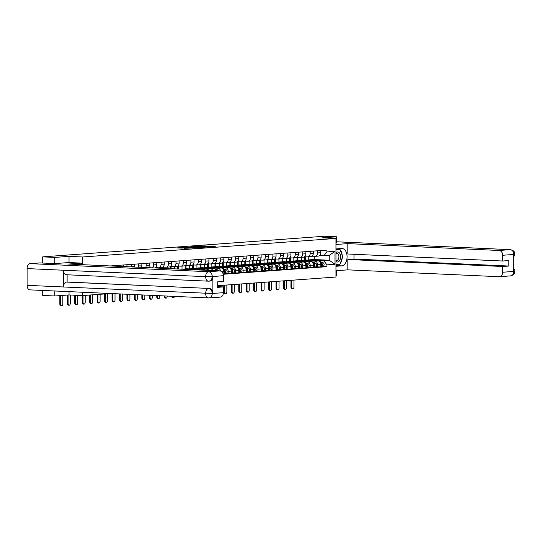 <?xml version="1.0" encoding="UTF-8"?>
<svg xmlns="http://www.w3.org/2000/svg" width="542" height="542" viewBox="0 0 542 542"><rect width="100%" height="100%" fill="white"/><g stroke="black" fill="none" stroke-linecap="round" stroke-linejoin="round"><path stroke-width="0.81" d="M209.639 246.827L215.242 246.393L204.51 245.905L198.352 246.298L209.639 246.827M184.497 248.216L194.402 247.972L182.315 247.464L176.909 247.931L181.604 248.087L184.138 247.884L181.272 247.68L184.558 247.586L192.396 247.999L184.497 248.27M82.574 256.983L69.03 256.366L54.789 257.409L42.703 256.861L324.57 236.244L336.657 236.793L322.415 237.836L335.952 238.446L82.574 256.983L82.574 264.686M202.227 247.348L208.697 246.874L197.965 246.386L191.204 246.827L202.227 247.348M201.529 247.47L194.93 247.884L183.907 247.362L192.925 247.342L194.659 247.199L190.493 246.915L201.529 247.47M54.789 290.993L54.789 295.986L42.703 295.437L42.703 290.451M335.952 275.417L336.657 275.37L336.657 270.668M54.789 295.986L69.03 294.943L82.574 295.559L110.46 293.52M217.227 285.709L335.952 277.023L335.952 238.446M54.789 257.409L54.789 263.581M42.703 256.861L42.703 263.053M335.952 243.012L336.799 242.952L336.657 236.793M317.991 256.102A3.557 2.791 -94.2 0 0 318.256 256.102A3.557 2.791 -94.2 0 0 320.789 252.68L320.789 250.553M304.448 260.214L304.448 256.8M309.638 260.878L314.841 261.115A3.557 2.791 85.8 0 1 317.632 264.794L320.789 264.564A3.557 2.791 -94.2 0 0 317.991 260.885L308.561 260.458M320.789 264.564L320.789 266.915L314.563 267.01M317.632 250.783L317.632 252.911A3.557 2.791 85.8 0 1 315.098 256.332A3.557 2.791 85.8 0 1 314.841 256.332L311.982 256.203M297.836 260.688L297.836 257.328M317.632 264.794L317.632 267.145M301.298 257.342L301.298 260.506L301.664 260.519M310.539 256.651A3.557 2.791 -94.2 0 0 310.796 256.644A3.557 2.791 -94.2 0 0 313.33 253.229L313.33 251.095M296.996 260.763L296.996 257.348M307.104 267.552L313.33 267.463L313.33 265.106A3.557 2.791 -94.2 0 0 310.539 261.434L301.101 261.007M310.18 251.325L310.18 253.46A3.557 2.791 85.8 0 1 307.646 256.874A3.557 2.791 85.8 0 1 307.382 256.881L304.523 256.752M290.377 261.23L290.377 257.877M302.179 261.427L307.382 261.664A3.557 2.791 85.8 0 1 310.18 265.336L310.18 267.694M293.839 257.884L293.839 261.048L294.204 261.068M303.08 257.193A3.557 2.791 -94.2 0 0 303.344 257.193A3.557 2.791 -94.2 0 0 305.878 253.771L305.878 251.644M289.543 261.305L289.543 257.89M299.651 268.1L305.878 268.005L305.878 265.655A3.557 2.791 -94.2 0 0 303.08 261.976L293.649 261.549M302.721 251.874L302.721 254.002A3.557 2.791 85.8 0 1 300.187 257.423A3.557 2.791 85.8 0 1 299.929 257.423L297.07 257.294M282.924 261.779L282.924 258.419M294.726 261.969L299.929 262.206A3.557 2.791 85.8 0 1 302.721 265.885L302.721 268.236M286.386 258.432L286.386 261.596L286.752 261.61M295.627 257.741A3.557 2.791 -94.2 0 0 295.885 257.735A3.557 2.791 -94.2 0 0 298.418 254.32L298.418 252.186M282.084 261.854L282.084 258.439M292.199 268.642L298.418 268.554L298.418 266.197A3.557 2.791 -94.2 0 0 295.627 262.524L286.19 262.098M295.268 252.416L295.268 254.55A3.557 2.791 85.8 0 1 292.734 257.965A3.557 2.791 85.8 0 1 292.47 257.972L289.618 257.843M275.471 262.321L275.471 258.968M287.274 262.518L292.47 262.755A3.557 2.791 85.8 0 1 295.268 266.427L295.268 268.785M278.934 258.974L278.934 262.138L279.299 262.159M288.175 258.283A3.557 2.791 -94.2 0 0 288.432 258.283A3.557 2.791 -94.2 0 0 290.966 254.862L290.966 252.735M274.631 262.396L274.631 258.981M284.74 269.191L290.966 269.096L290.966 266.745A3.557 2.791 -94.2 0 0 288.175 263.066L278.737 262.64M287.809 252.965L287.809 255.092A3.557 2.791 85.8 0 1 285.275 258.514A3.557 2.791 85.8 0 1 285.017 258.514L282.158 258.385M268.012 262.87L268.012 259.51M279.814 263.06L285.017 263.297A3.557 2.791 85.8 0 1 287.809 266.976L287.809 269.327M271.474 259.523L271.474 262.687L271.84 262.701M280.715 258.832A3.557 2.791 -94.2 0 0 280.98 258.825A3.557 2.791 -94.2 0 0 283.513 255.411L283.513 253.277M267.172 262.945L267.172 259.53M277.287 269.733L283.513 269.645L283.513 267.287A3.557 2.791 -94.2 0 0 280.715 263.615L271.285 263.188M280.356 253.507L280.356 255.641A3.557 2.791 85.8 0 1 277.822 259.056A3.557 2.791 85.8 0 1 277.565 259.062L274.706 258.934M260.56 263.412L260.56 260.058M272.362 263.608L277.565 263.846A3.557 2.791 85.8 0 1 280.356 267.518L280.356 269.875M264.022 260.065L264.022 263.229L264.388 263.249M273.263 259.374A3.557 2.791 -94.2 0 0 273.52 259.374A3.557 2.791 -94.2 0 0 276.054 255.953L276.054 253.825M259.72 263.487L259.72 260.072M269.828 270.282L276.054 270.187L276.054 267.836A3.557 2.791 -94.2 0 0 273.263 264.157L263.825 263.73M272.904 254.056L272.904 256.183A3.557 2.791 85.8 0 1 270.37 259.604A3.557 2.791 85.8 0 1 270.106 259.604L267.247 259.476M253.1 263.961L253.1 260.6M264.902 264.15L270.106 264.388A3.557 2.791 85.8 0 1 272.904 268.066L272.904 270.417M256.562 260.614L256.562 263.778L256.928 263.791M265.804 259.923A3.557 2.791 -94.2 0 0 266.068 259.916A3.557 2.791 -94.2 0 0 268.602 256.495L268.602 254.367M252.26 264.035L252.26 260.621M262.375 270.824L268.602 270.736L268.602 268.378A3.557 2.791 -94.2 0 0 265.804 264.706L256.373 264.279M265.445 254.598L265.445 256.732A3.557 2.791 85.8 0 1 262.911 260.146A3.557 2.791 85.8 0 1 262.653 260.153L259.794 260.024M245.648 264.503L245.648 261.149M257.45 264.699L262.653 264.936A3.557 2.791 85.8 0 1 265.445 268.608L265.445 270.966M249.11 261.156L249.11 264.32L249.476 264.34M258.351 260.465A3.557 2.791 -94.2 0 0 258.609 260.465A3.557 2.791 -94.2 0 0 261.142 257.043L261.142 254.916M244.808 264.577L244.808 261.163M254.923 271.373L261.142 271.278L261.142 268.927A3.557 2.791 -94.2 0 0 258.351 265.248L248.913 264.821M257.992 255.147L257.992 257.274A3.557 2.791 85.8 0 1 255.458 260.695A3.557 2.791 85.8 0 1 255.194 260.695L252.335 260.567M238.195 265.052L238.195 261.691M249.998 265.241L255.194 265.478A3.557 2.791 85.8 0 1 257.992 269.157L257.992 271.508M241.651 261.705L241.651 264.869L242.023 264.882M250.899 261.014A3.557 2.791 -94.2 0 0 251.156 261.007A3.557 2.791 -94.2 0 0 253.69 257.585L253.69 255.458M237.355 265.126L237.355 261.711M247.464 271.915L253.69 271.827L253.69 269.469A3.557 2.791 -94.2 0 0 250.899 265.797L241.461 265.37M250.533 255.688L250.533 257.823A3.557 2.791 85.8 0 1 247.999 261.237A3.557 2.791 85.8 0 1 247.741 261.244L244.882 261.115M230.736 265.594L230.736 262.24M242.538 265.79L247.741 266.027A3.557 2.791 85.8 0 1 250.533 269.699L250.533 272.057M234.198 262.247L234.198 265.411L234.564 265.431M243.439 261.556A3.557 2.791 -94.2 0 0 243.697 261.556A3.557 2.791 -94.2 0 0 246.237 258.134L246.237 256.007M229.896 265.668L229.896 262.253M240.011 272.463L246.237 272.369L246.237 270.018A3.557 2.791 -94.2 0 0 243.439 266.339L234.008 265.912M243.08 256.237L243.08 258.365A3.557 2.791 85.8 0 1 240.546 261.786A3.557 2.791 85.8 0 1 240.289 261.786L237.43 261.657M223.284 266.142L223.284 262.782M235.086 266.332L240.289 266.569A3.557 2.791 85.8 0 1 243.08 270.248L243.08 272.599M226.746 262.795L226.746 265.959L227.112 265.973M235.987 262.104A3.557 2.791 -94.2 0 0 236.244 262.098A3.557 2.791 -94.2 0 0 238.778 258.676L238.778 256.549M222.444 266.217L222.444 262.802M232.552 273.005L238.778 272.917L238.778 270.56A3.557 2.791 -94.2 0 0 235.987 266.888L226.549 266.461M235.628 256.779L235.628 258.913A3.557 2.791 85.8 0 1 233.087 262.328A3.557 2.791 85.8 0 1 232.83 262.335L229.971 262.206M215.824 266.684L215.824 263.331M227.626 266.881L232.83 267.118A3.557 2.791 85.8 0 1 235.628 270.79L235.628 273.148M219.286 263.337L219.286 266.501L219.652 266.522M228.528 262.646A3.557 2.791 -94.2 0 0 228.792 262.646A3.557 2.791 -94.2 0 0 231.326 259.225L231.326 257.098M214.984 266.759L214.984 263.344M225.099 273.554L231.326 273.459L231.326 271.108A3.557 2.791 -94.2 0 0 228.528 267.43L219.097 267.003M228.168 257.328L228.168 259.455A3.557 2.791 85.8 0 1 225.635 262.877A3.557 2.791 85.8 0 1 225.377 262.877L222.518 262.748M208.372 267.233L208.372 263.873M220.174 267.423L225.377 267.66A3.557 2.791 85.8 0 1 228.168 271.339L228.168 273.69M211.834 263.886L211.834 267.05L212.2 267.064M221.075 263.195A3.557 2.791 -94.2 0 0 221.332 263.188A3.557 2.791 -94.2 0 0 223.866 259.767L223.866 257.64M207.532 267.308L207.532 263.893M223.155 274.056L223.866 274.001L223.866 271.65A3.557 2.791 -94.2 0 0 221.075 267.978L211.637 267.552M220.716 257.87L220.716 260.004A3.557 2.791 85.8 0 1 218.182 263.419A3.557 2.791 85.8 0 1 217.918 263.426L215.059 263.297M200.913 267.775L200.913 264.421M212.715 267.972L217.918 268.209A3.557 2.791 85.8 0 1 220.641 271.088M204.375 264.428L204.375 267.592L204.747 267.613M213.623 263.737A3.557 2.791 -94.2 0 0 213.88 263.737A3.557 2.791 -94.2 0 0 216.414 260.316L216.414 258.188M200.079 267.85L200.079 264.435M216.17 270.743A3.557 2.791 -94.2 0 0 213.623 268.52L204.185 268.094M213.257 258.419L213.257 260.546A3.557 2.791 85.8 0 1 210.723 263.968A3.557 2.791 85.8 0 1 210.465 263.968L207.606 263.839M193.46 268.324L193.46 264.963M205.262 268.514L210.465 268.751A3.557 2.791 85.8 0 1 212.864 270.594M196.922 264.977L196.922 268.141L197.288 268.154M206.163 264.286A3.557 2.791 -94.2 0 0 206.421 264.279A3.557 2.791 -94.2 0 0 208.955 260.858L208.955 258.73M192.62 268.398L192.62 264.984M208.27 270.383A3.557 2.791 -94.2 0 0 206.163 269.069L196.732 268.642M205.804 258.961L205.804 261.095A3.557 2.791 85.8 0 1 203.27 264.51A3.557 2.791 85.8 0 1 203.013 264.516L200.154 264.388M186.008 268.866L186.008 265.512M197.81 269.062L203.013 269.299A3.557 2.791 85.8 0 1 204.822 270.228M189.47 265.519L189.47 268.683L189.835 268.703M198.711 264.828A3.557 2.791 -94.2 0 0 198.968 264.828A3.557 2.791 -94.2 0 0 201.502 261.407L201.502 259.279M185.168 268.94L185.168 265.526M199.896 270.004A3.557 2.791 -94.2 0 0 198.711 269.611L189.273 269.184M198.345 259.51L198.345 261.637A3.557 2.791 85.8 0 1 195.811 265.058A3.557 2.791 85.8 0 1 195.554 265.058L192.695 264.93M178.548 269.035L178.548 266.054M182.01 266.068L182.01 269.191M191.251 265.377A3.557 2.791 -94.2 0 0 191.516 265.37A3.557 2.791 -94.2 0 0 194.05 261.949L194.05 259.821M177.708 268.995L177.708 266.075M190.892 260.052L190.892 262.186A3.557 2.791 85.8 0 1 188.359 265.6A3.557 2.791 85.8 0 1 188.101 265.607L185.242 265.478M171.096 268.697L171.096 266.603M174.558 266.61L174.558 268.852M183.799 265.919A3.557 2.791 -94.2 0 0 184.056 265.919A3.557 2.791 -94.2 0 0 186.59 262.497L186.59 260.37M170.256 268.663L170.256 266.617M183.44 260.6L183.44 262.728A3.557 2.791 85.8 0 1 180.906 266.149A3.557 2.791 85.8 0 1 180.642 266.149L177.783 266.02M163.637 268.358L163.637 267.145M167.099 267.159L167.099 268.52M176.34 266.468A3.557 2.791 -94.2 0 0 176.604 266.461A3.557 2.791 -94.2 0 0 179.138 263.039L179.138 260.912M162.803 268.324L162.803 267.165M175.981 261.142L175.981 263.276A3.557 2.791 85.8 0 1 173.447 266.691A3.557 2.791 85.8 0 1 173.189 266.698L170.33 266.569M159.646 267.701L159.646 268.182M168.887 267.01A3.557 2.791 -94.2 0 0 169.145 267.01A3.557 2.791 -94.2 0 0 171.679 263.588L171.679 261.461M168.528 261.691L168.528 263.818A3.557 2.791 85.8 0 1 165.994 267.24A3.557 2.791 85.8 0 1 165.737 267.24L162.878 267.111M161.435 267.558A3.557 2.791 -94.2 0 0 161.692 267.552A3.557 2.791 -94.2 0 0 164.226 264.13L164.226 262.003M161.069 262.233L161.069 264.361A3.557 2.791 85.8 0 1 158.535 267.782A3.557 2.791 85.8 0 1 158.278 267.789L155.418 267.66M154.849 267.965A3.557 2.791 -94.2 0 0 156.774 264.679L156.774 262.552M153.616 262.782L153.616 264.909A3.557 2.791 85.8 0 1 152.316 267.85M148.515 267.673A3.557 2.791 -94.2 0 0 149.314 265.221L149.314 263.094M146.164 263.324L146.164 265.451A3.557 2.791 85.8 0 1 145.608 267.545M141.557 267.362A3.557 2.791 -94.2 0 0 141.862 265.77L141.862 263.642M138.705 263.873L138.705 266A3.557 2.791 85.8 0 1 138.535 267.226M134.348 267.037A3.557 2.791 -94.2 0 0 134.402 266.312L134.402 264.184M131.252 264.415L131.252 266.542A3.557 2.791 85.8 0 1 131.239 266.894M126.95 266.698L126.95 264.733M123.793 264.963L123.793 266.556M119.497 266.359L119.497 265.275M116.34 265.505L116.34 266.217M189.47 268.683L189.998 268.642M196.922 268.141L197.457 268.1M204.375 267.592L204.91 267.552M211.834 267.05L212.369 267.01M219.286 266.501L219.822 266.461M226.746 265.959L227.274 265.919M234.198 265.411L234.733 265.37M241.651 264.869L242.186 264.828M249.11 264.32L249.645 264.279M256.562 263.778L257.098 263.737M264.022 263.229L264.55 263.188M271.474 262.687L272.009 262.646M278.934 262.138L279.462 262.098M286.386 261.596L286.921 261.556M293.839 261.048L294.374 261.007M301.298 260.506L301.826 260.465M317.09 260.336L323.75 260.641L329.245 260.235L329.245 255.451L319.434 255.661M308.75 256.793L308.75 259.957L309.116 259.977M315.166 259.598L329.245 260.235L334.997 264.286L326.968 264.875L323.75 260.641M308.75 259.957L309.286 259.916M314.245 259.489L314.245 256.305M323.75 255.851L326.968 251.908L334.997 251.325L334.997 264.286M223.216 274.272L326.968 266.684L326.968 264.875M326.968 251.908L326.968 250.099L110.331 265.946M82.574 292.253L82.574 295.559M69.03 256.366L69.03 262.545M69.03 291.643L69.03 294.943M305.288 260.14L305.288 256.786M322.016 266.461L326.968 266.684M334.997 251.325L329.245 255.451M207.478 246.935L196.021 246.603L207.478 247.037M196.373 247.552L199.659 247.464L193.758 247.382L196.373 247.843M292.768 288.852L291.975 288.811A1.775 1.098 -87.4 0 1 290.959 287.118L291.745 287.152A1.775 1.098 92.6 0 0 292.768 288.852A1.775 1.098 92.6 0 0 293.947 286.996L293.947 280.099M308.357 260.384A4.634 3.638 85.8 0 1 309.902 259.801L311.623 259.679A4.634 3.638 85.8 0 1 312.924 259.882L315.166 260.756M309.902 259.801A4.634 3.638 85.8 0 1 311.203 260.004L312.856 260.655M320.444 262.829L320.444 262.829A1.931 1.518 85.8 0 1 321.548 264.496A1.931 1.518 85.8 0 1 320.789 266.379M321.508 264.225A0.928 0.725 85.8 0 1 321.555 264.896M312.036 259.679A4.634 3.638 85.8 0 1 312.436 259.618A4.634 3.638 85.8 0 1 313.737 259.821L316.257 260.81M312.436 259.618L314.157 259.496A4.634 3.638 85.8 0 1 315.458 259.693L322.971 262.64A1.931 1.518 85.8 0 1 324.089 264.72A1.931 1.518 85.8 0 1 322.714 266.413A1.931 1.518 85.8 0 1 322.571 266.413M320.193 262.355L321.25 262.768A1.931 1.518 85.8 0 1 322.368 264.842A1.931 1.518 85.8 0 1 320.993 266.535A1.931 1.518 85.8 0 1 320.85 266.535L320.789 266.542M291.745 287.152L291.745 280.255M290.959 280.316L290.959 287.118M285.309 289.394L284.523 289.36A1.775 1.098 -87.4 0 1 283.5 287.666L284.293 287.7A1.775 1.098 92.6 0 0 285.309 289.394A1.775 1.098 92.6 0 0 286.488 287.538L286.488 280.641M300.905 260.926A4.634 3.638 85.8 0 1 302.45 260.35L304.17 260.221A4.634 3.638 85.8 0 1 305.464 260.424L307.707 261.305M302.45 260.35A4.634 3.638 85.8 0 1 303.75 260.553L305.397 261.197M312.985 263.371L312.985 263.371A1.931 1.518 85.8 0 1 314.096 265.045A1.931 1.518 85.8 0 1 313.33 266.928M314.048 264.767A0.928 0.725 85.8 0 1 314.103 265.438M304.577 260.221A4.634 3.638 85.8 0 1 304.983 260.167A4.634 3.638 85.8 0 1 306.277 260.363L308.798 261.352M304.983 260.167L306.704 260.038A4.634 3.638 85.8 0 1 307.998 260.241L315.519 263.188A1.931 1.518 85.8 0 1 316.63 265.262A1.931 1.518 85.8 0 1 315.261 266.955A1.931 1.518 85.8 0 1 315.119 266.955M312.741 262.897L313.798 263.31A1.931 1.518 85.8 0 1 314.909 265.39A1.931 1.518 85.8 0 1 313.54 267.084A1.931 1.518 85.8 0 1 313.398 267.084L313.33 267.091M284.293 287.7L284.293 280.803M283.5 280.858L283.5 287.666M277.856 289.943L277.064 289.902A1.775 1.098 -87.4 0 1 276.047 288.208L276.833 288.242A1.775 1.098 92.6 0 0 277.856 289.943A1.775 1.098 92.6 0 0 279.035 288.087L279.035 281.19M293.452 261.474A4.634 3.638 85.8 0 1 294.997 260.892L296.718 260.77A4.634 3.638 85.8 0 1 298.012 260.973L300.254 261.847M294.997 260.892A4.634 3.638 85.8 0 1 296.291 261.095L297.944 261.745M305.532 263.913L305.532 263.913A1.931 1.518 85.8 0 1 306.637 265.587A1.931 1.518 85.8 0 1 305.878 267.47M306.596 265.316A0.928 0.725 85.8 0 1 306.643 265.987M297.124 260.77A4.634 3.638 85.8 0 1 297.531 260.709A4.634 3.638 85.8 0 1 298.825 260.912L301.345 261.901M297.531 260.709L299.245 260.587A4.634 3.638 85.8 0 1 300.546 260.783L308.066 263.73A1.931 1.518 85.8 0 1 309.177 265.81A1.931 1.518 85.8 0 1 307.802 267.504A1.931 1.518 85.8 0 1 307.666 267.504M305.288 263.446L306.345 263.859A1.931 1.518 85.8 0 1 307.456 265.932A1.931 1.518 85.8 0 1 306.081 267.626A1.931 1.518 85.8 0 1 305.945 267.626L305.878 267.633M276.833 288.242L276.833 281.345M276.047 281.406L276.047 288.208M339.82 264.042A8.692 5.366 92.6 0 1 336.9 265.648L341.697 265.865A8.692 5.366 92.6 0 0 347.07 257.111A8.692 5.366 92.6 0 0 342.09 248.5A8.692 5.366 92.6 0 0 341.697 248.507L335.952 248.927M341.697 265.865L335.952 266.285M335.952 270.722L347.815 269.855L347.815 259.476L502.678 266.495L502.678 272.24L513.836 271.42L513.193 271.278L513.193 254.693L513.836 254.449L502.678 255.268A4.634 3.638 -94.2 0 0 499.033 250.472L510.191 249.659L336.657 241.793M353.98 254.279L353.98 259.029L347.815 259.476M353.98 259.029L508.843 266.041L508.843 260.56L502.678 261.014L347.815 254.002L347.815 243.622L499.033 250.472M335.952 244.489L347.815 243.622M347.815 269.855L499.033 276.705A4.634 3.638 -94.2 0 0 499.372 276.698A4.634 3.638 -94.2 0 0 502.678 272.24M502.678 261.014L502.678 255.268M508.843 266.041L502.678 266.495M340.274 263.473A8.692 5.366 92.6 0 0 342.212 257.924M342.226 255.424A8.692 5.366 92.6 0 0 340.18 249.855M339.936 249.584A8.692 5.366 92.6 0 0 338.811 248.717M336.9 265.648L335.952 265.715M339.651 249.571L335.952 249.591L340.085 249.591L342.666 256.617L340.085 264.022L335.952 264.32M335.952 264.482L339.617 264.056M338.215 264.157L339.563 264.218M513.193 268.575L513.836 271.23M513.193 267.511L514.778 270.099L514.9 271.135L513.911 271.339M513.836 254.449A4.634 3.638 85.8 0 0 510.191 249.659A4.756 2.934 -87.4 0 1 510.408 249.652C515.564 251.095 514.277 252.755 514.9 254.381L513.904 254.557M66.476 274.733A4.756 2.934 -87.4 0 1 66.26 274.733A4.756 2.934 -87.4 0 1 63.536 270.241L27.1 268.588A4.756 2.934 -87.4 0 1 30.04 263.629L39.762 262.917L54.64 263.595L68.983 262.545L81.429 263.107L81.429 264.638M81.429 263.107L68.529 264.049L219.747 270.905A4.634 3.638 85.8 0 1 223.392 275.695L223.392 281.447L217.227 281.894L217.227 287.375L223.392 286.921L223.392 292.666A4.634 3.638 85.8 0 1 220.086 297.131L208.927 297.944A4.634 3.638 -94.2 0 0 212.234 293.486L223.392 292.666M30.04 289.862A4.756 2.934 -87.4 0 1 29.824 289.862A4.756 2.934 -87.4 0 1 27.1 285.329L63.536 286.982A4.756 2.934 -87.4 0 1 66.476 282.064L209.232 288.452A4.634 3.638 85.8 0 1 212.877 293.242L212.877 276.657A4.634 3.638 85.8 0 1 209.571 281.115L208.372 281.169A4.756 2.934 -87.4 0 1 205.648 276.677L212.877 276.657M27.1 268.588L27.1 285.329M30.04 263.629L208.589 271.718A4.756 2.934 -87.4 0 0 205.648 276.677L63.536 270.241L63.536 286.982L212.234 293.486M223.392 286.921L217.227 286.643M67.12 274.774L67.12 282.016L209.232 288.452M67.12 282.016L66.476 282.064M212.234 276.705C211.949 279.543 210.736 281.034 208.589 281.169L208.927 281.163M335.952 261.454A5.02 3.103 92.6 0 0 340.613 256.766A5.02 3.103 92.6 0 0 335.952 252.762M335.952 260.18A3.442 2.121 92.6 0 0 336.629 260.397A3.442 2.121 92.6 0 0 338.913 256.806A3.442 2.121 92.6 0 0 336.941 253.527A3.442 2.121 92.6 0 0 335.952 253.866M335.952 249.896L340.085 249.591M270.397 290.485L269.611 290.451A1.775 1.098 -87.4 0 1 268.588 288.757L269.381 288.791A1.775 1.098 92.6 0 0 270.397 290.485A1.775 1.098 92.6 0 0 271.576 288.629L271.576 281.732M285.993 262.016A4.634 3.638 85.8 0 1 287.538 261.44L289.259 261.312A4.634 3.638 85.8 0 1 290.559 261.515L292.795 262.396M287.538 261.44A4.634 3.638 85.8 0 1 288.839 261.644L290.492 262.287M298.073 264.462L298.073 264.462A1.931 1.518 85.8 0 1 299.184 266.136A1.931 1.518 85.8 0 1 298.418 268.019M299.137 265.858A0.928 0.725 85.8 0 1 299.191 266.529M289.665 261.312A4.634 3.638 85.8 0 1 290.072 261.258A4.634 3.638 85.8 0 1 291.372 261.454L293.886 262.443M290.072 261.258L291.792 261.129A4.634 3.638 85.8 0 1 293.093 261.332L300.607 264.279A1.931 1.518 85.8 0 1 301.718 266.352A1.931 1.518 85.8 0 1 300.349 268.046A1.931 1.518 85.8 0 1 300.207 268.046M297.829 263.988L298.886 264.401A1.931 1.518 85.8 0 1 300.004 266.481A1.931 1.518 85.8 0 1 298.628 268.175A1.931 1.518 85.8 0 1 298.486 268.175L298.418 268.182M269.381 288.791L269.381 281.894M268.588 281.948L268.588 288.757M262.945 291.034L262.152 290.993A1.775 1.098 -87.4 0 1 261.136 289.299L261.928 289.333A1.775 1.098 92.6 0 0 262.945 291.034A1.775 1.098 92.6 0 0 264.123 289.177L264.123 282.28M278.541 262.565A4.634 3.638 85.8 0 1 280.085 261.982L281.806 261.861A4.634 3.638 85.8 0 1 283.1 262.064L285.343 262.938M280.085 261.982A4.634 3.638 85.8 0 1 281.379 262.186L283.032 262.836M290.62 265.004L290.62 265.004A1.931 1.518 85.8 0 1 291.725 266.678A1.931 1.518 85.8 0 1 290.966 268.561M291.684 266.407A0.928 0.725 85.8 0 1 291.732 267.077M282.213 261.861A4.634 3.638 85.8 0 1 282.619 261.8A4.634 3.638 85.8 0 1 283.913 262.003L286.433 262.992M282.619 261.8L284.34 261.678A4.634 3.638 85.8 0 1 285.634 261.874L293.154 264.821A1.931 1.518 85.8 0 1 294.265 266.901A1.931 1.518 85.8 0 1 292.897 268.595A1.931 1.518 85.8 0 1 292.755 268.595M290.377 264.537L291.433 264.95A1.931 1.518 85.8 0 1 292.545 267.023A1.931 1.518 85.8 0 1 291.176 268.717A1.931 1.518 85.8 0 1 291.034 268.717L290.966 268.724M261.928 289.333L261.928 282.436M261.136 282.497L261.136 289.299M255.485 291.576L254.699 291.542A1.775 1.098 -87.4 0 1 253.683 289.848L254.469 289.882A1.775 1.098 92.6 0 0 255.485 291.576A1.775 1.098 92.6 0 0 256.671 289.719L256.671 282.822M271.081 263.107A4.634 3.638 85.8 0 1 272.626 262.531L274.347 262.403A4.634 3.638 85.8 0 1 275.648 262.606L277.89 263.487M272.626 262.531A4.634 3.638 85.8 0 1 273.927 262.735L275.58 263.378M283.161 265.553L283.161 265.553A1.931 1.518 85.8 0 1 284.272 267.226A1.931 1.518 85.8 0 1 283.513 269.11M284.232 266.949A0.928 0.725 85.8 0 1 284.279 267.619M274.76 262.403A4.634 3.638 85.8 0 1 275.16 262.348A4.634 3.638 85.8 0 1 276.461 262.545L278.974 263.534M275.16 262.348L276.881 262.22A4.634 3.638 85.8 0 1 278.182 262.423L285.695 265.37A1.931 1.518 85.8 0 1 286.813 267.443A1.931 1.518 85.8 0 1 285.438 269.137A1.931 1.518 85.8 0 1 285.295 269.137M282.917 265.079L283.974 265.492A1.931 1.518 85.8 0 1 285.092 267.572A1.931 1.518 85.8 0 1 283.717 269.266A1.931 1.518 85.8 0 1 283.574 269.266L283.513 269.272M254.469 289.882L254.469 282.985M253.683 283.039L253.683 289.848M248.033 292.124L247.247 292.084A1.775 1.098 -87.4 0 1 246.224 290.39L247.017 290.424A1.775 1.098 92.6 0 0 248.033 292.124A1.775 1.098 92.6 0 0 249.212 290.268L249.212 283.371M263.629 263.656A4.634 3.638 85.8 0 1 265.173 263.073L266.894 262.951A4.634 3.638 85.8 0 1 268.188 263.155L270.431 264.029M265.173 263.073A4.634 3.638 85.8 0 1 266.468 263.276L268.121 263.927M275.709 266.095L275.709 266.095A1.931 1.518 85.8 0 1 276.813 267.768A1.931 1.518 85.8 0 1 276.054 269.652M276.772 267.497A0.928 0.725 85.8 0 1 276.82 268.168M267.301 262.951A4.634 3.638 85.8 0 1 267.707 262.89A4.634 3.638 85.8 0 1 269.001 263.094L271.522 264.083M267.707 262.89L269.428 262.768A4.634 3.638 85.8 0 1 270.722 262.965L278.242 265.912A1.931 1.518 85.8 0 1 279.354 267.992A1.931 1.518 85.8 0 1 277.985 269.686A1.931 1.518 85.8 0 1 277.843 269.686M275.465 265.627L276.522 266.041A1.931 1.518 85.8 0 1 277.633 268.114A1.931 1.518 85.8 0 1 276.264 269.808A1.931 1.518 85.8 0 1 276.122 269.808L276.054 269.814M247.017 290.424L247.017 283.527M246.224 283.588L246.224 290.39M240.58 292.666L239.788 292.633A1.775 1.098 -87.4 0 1 238.771 290.939L239.557 290.973A1.775 1.098 92.6 0 0 240.58 292.666A1.775 1.098 92.6 0 0 241.759 290.81L241.759 283.913M256.17 264.198A4.634 3.638 85.8 0 1 257.721 263.622L259.442 263.493A4.634 3.638 85.8 0 1 260.736 263.697L262.978 264.577M257.721 263.622A4.634 3.638 85.8 0 1 259.015 263.825L260.668 264.469M268.256 266.644L268.256 266.644A1.931 1.518 85.8 0 1 269.36 268.317A1.931 1.518 85.8 0 1 268.602 270.201M269.32 268.039A0.928 0.725 85.8 0 1 269.367 268.71M259.848 263.493A4.634 3.638 85.8 0 1 260.248 263.439A4.634 3.638 85.8 0 1 261.549 263.636L264.069 264.625M260.248 263.439L261.969 263.31A4.634 3.638 85.8 0 1 263.27 263.514L270.79 266.461A1.931 1.518 85.8 0 1 271.901 268.534A1.931 1.518 85.8 0 1 270.526 270.228A1.931 1.518 85.8 0 1 270.39 270.228M268.012 266.169L269.069 266.583A1.931 1.518 85.8 0 1 270.18 268.663A1.931 1.518 85.8 0 1 268.805 270.356A1.931 1.518 85.8 0 1 268.669 270.356L268.602 270.363M239.557 290.973L239.557 284.076M238.771 284.13L238.771 290.939M233.121 293.215L232.335 293.175A1.775 1.098 -87.4 0 1 231.312 291.481L232.105 291.515A1.775 1.098 92.6 0 0 233.121 293.215A1.775 1.098 92.6 0 0 234.3 291.359L234.3 284.455M248.717 264.747A4.634 3.638 85.8 0 1 250.262 264.164L251.983 264.042A4.634 3.638 85.8 0 1 253.283 264.245L255.519 265.119M250.262 264.164A4.634 3.638 85.8 0 1 251.563 264.367L253.216 265.018M260.797 267.192L260.797 267.186A1.931 1.518 85.8 0 1 261.908 268.859A1.931 1.518 85.8 0 1 261.142 270.743M261.861 268.588A0.928 0.725 85.8 0 1 261.915 269.259M252.389 264.042A4.634 3.638 85.8 0 1 252.796 263.981A4.634 3.638 85.8 0 1 254.096 264.184L256.61 265.173M252.796 263.981L254.516 263.859A4.634 3.638 85.8 0 1 255.81 264.056L263.331 267.003A1.931 1.518 85.8 0 1 264.442 269.083A1.931 1.518 85.8 0 1 263.073 270.776A1.931 1.518 85.8 0 1 262.931 270.776M260.553 266.718L261.61 267.131A1.931 1.518 85.8 0 1 262.721 269.205A1.931 1.518 85.8 0 1 261.352 270.898A1.931 1.518 85.8 0 1 261.21 270.898L261.142 270.905M232.105 291.515L232.105 284.618M231.312 284.679L231.312 291.481M225.668 293.757L224.876 293.723A1.775 1.098 -87.4 0 1 223.86 292.03L224.645 292.063A1.775 1.098 92.6 0 0 225.668 293.757A1.775 1.098 92.6 0 0 226.847 291.901L226.847 285.004M241.265 265.289A4.634 3.638 85.8 0 1 242.809 264.713L244.53 264.584A4.634 3.638 85.8 0 1 245.824 264.787L248.067 265.668M242.809 264.713A4.634 3.638 85.8 0 1 244.103 264.916L245.756 265.56M253.344 267.734L253.344 267.734A1.931 1.518 85.8 0 1 254.449 269.408A1.931 1.518 85.8 0 1 253.69 271.291M254.408 269.13A0.928 0.725 85.8 0 1 254.455 269.801M244.937 264.584A4.634 3.638 85.8 0 1 245.343 264.53A4.634 3.638 85.8 0 1 246.637 264.726L249.157 265.715M245.343 264.53L247.064 264.401A4.634 3.638 85.8 0 1 248.358 264.604L255.878 267.552A1.931 1.518 85.8 0 1 256.989 269.625A1.931 1.518 85.8 0 1 255.621 271.318A1.931 1.518 85.8 0 1 255.478 271.318M253.1 267.26L254.157 267.673A1.931 1.518 85.8 0 1 255.268 269.753A1.931 1.518 85.8 0 1 253.9 271.447A1.931 1.518 85.8 0 1 253.758 271.447L253.69 271.454M224.645 292.063L224.645 285.167M223.86 285.221L223.86 292.03M233.805 265.837A4.634 3.638 85.8 0 1 235.35 265.255L237.071 265.133A4.634 3.638 85.8 0 1 238.372 265.336L240.607 266.21M235.35 265.255A4.634 3.638 85.8 0 1 236.651 265.458L238.304 266.108M245.885 268.276L245.885 268.276A1.931 1.518 85.8 0 1 246.996 269.95A1.931 1.518 85.8 0 1 246.237 271.833M246.956 269.679A0.928 0.725 85.8 0 1 247.003 270.35M237.484 265.133A4.634 3.638 85.8 0 1 237.884 265.072A4.634 3.638 85.8 0 1 239.185 265.275L241.698 266.264M237.884 265.072L239.605 264.95A4.634 3.638 85.8 0 1 240.905 265.146L248.419 268.094A1.931 1.518 85.8 0 1 249.537 270.173A1.931 1.518 85.8 0 1 248.161 271.867A1.931 1.518 85.8 0 1 248.019 271.867M245.641 267.809L246.698 268.222A1.931 1.518 85.8 0 1 247.816 270.295A1.931 1.518 85.8 0 1 246.441 271.989A1.931 1.518 85.8 0 1 246.298 271.989L246.237 271.996M219.395 286.738L219.395 285.546M226.353 266.379A4.634 3.638 85.8 0 1 227.897 265.804L229.618 265.675A4.634 3.638 85.8 0 1 230.912 265.878L233.155 266.759M227.897 265.804A4.634 3.638 85.8 0 1 229.191 266.007L230.845 266.65M238.433 268.825L238.433 268.825A1.931 1.518 85.8 0 1 239.537 270.499A1.931 1.518 85.8 0 1 238.778 272.382M239.496 270.221A0.928 0.725 85.8 0 1 239.544 270.892M230.025 265.675A4.634 3.638 85.8 0 1 230.431 265.621A4.634 3.638 85.8 0 1 231.725 265.817L234.246 266.806M230.431 265.621L232.152 265.492A4.634 3.638 85.8 0 1 233.446 265.695L240.966 268.642A1.931 1.518 85.8 0 1 242.078 270.715A1.931 1.518 85.8 0 1 240.709 272.409A1.931 1.518 85.8 0 1 240.567 272.409M238.189 268.351L239.246 268.764A1.931 1.518 85.8 0 1 240.357 270.844A1.931 1.518 85.8 0 1 238.988 272.538A1.931 1.518 85.8 0 1 238.846 272.538L238.778 272.545M218.893 266.928A4.634 3.638 85.8 0 1 220.445 266.346L222.166 266.224A4.634 3.638 85.8 0 1 223.46 266.427L225.702 267.301M220.445 266.346A4.634 3.638 85.8 0 1 221.739 266.549L223.392 267.199M230.98 269.367L230.98 269.367A1.931 1.518 85.8 0 1 232.084 271.041A1.931 1.518 85.8 0 1 231.326 272.924M232.044 270.77A0.928 0.725 85.8 0 1 232.091 271.44M222.572 266.224A4.634 3.638 85.8 0 1 222.972 266.163A4.634 3.638 85.8 0 1 224.273 266.366L226.793 267.355M222.972 266.163L224.693 266.041A4.634 3.638 85.8 0 1 225.994 266.237L233.507 269.184A1.931 1.518 85.8 0 1 234.625 271.264A1.931 1.518 85.8 0 1 233.25 272.951A1.931 1.518 85.8 0 1 233.107 272.958M230.729 268.9L231.793 269.313A1.931 1.518 85.8 0 1 232.904 271.386A1.931 1.518 85.8 0 1 231.529 273.08A1.931 1.518 85.8 0 1 231.393 273.08L231.326 273.087M211.441 267.47A4.634 3.638 85.8 0 1 212.986 266.894L214.707 266.766A4.634 3.638 85.8 0 1 216.007 266.969L218.243 267.85M212.986 266.894A4.634 3.638 85.8 0 1 214.286 267.098L215.94 267.741M223.521 269.916L223.521 269.916A1.931 1.518 85.8 0 1 224.632 271.589A1.931 1.518 85.8 0 1 223.866 273.473M224.584 271.312A0.928 0.725 85.8 0 1 224.639 271.982M215.113 266.766A4.634 3.638 85.8 0 1 215.52 266.711A4.634 3.638 85.8 0 1 216.814 266.908L219.334 267.897M215.52 266.711L217.24 266.583A4.634 3.638 85.8 0 1 218.534 266.786L226.055 269.733A1.931 1.518 85.8 0 1 227.166 271.806A1.931 1.518 85.8 0 1 225.797 273.5A1.931 1.518 85.8 0 1 225.655 273.5M223.277 269.442L224.334 269.855A1.931 1.518 85.8 0 1 225.445 271.935A1.931 1.518 85.8 0 1 224.076 273.629A1.931 1.518 85.8 0 1 223.934 273.629L223.866 273.635M203.988 268.019A4.634 3.638 85.8 0 1 205.533 267.436L207.254 267.314A4.634 3.638 85.8 0 1 208.548 267.518L210.791 268.392M205.533 267.436A4.634 3.638 85.8 0 1 206.827 267.64L208.48 268.29M216.068 270.458L216.068 270.458A1.931 1.518 85.8 0 1 216.529 270.756M207.661 267.314A4.634 3.638 85.8 0 1 208.067 267.253A4.634 3.638 85.8 0 1 209.361 267.457L211.881 268.446M208.067 267.253L209.788 267.131A4.634 3.638 85.8 0 1 211.082 267.328L218.602 270.275A1.931 1.518 85.8 0 1 219.334 270.885M215.824 269.991L216.881 270.404A1.931 1.518 85.8 0 1 217.444 270.797M180.323 296.684A1.775 1.098 92.6 0 0 180.933 297.03L180.147 296.996A1.775 1.098 -87.4 0 1 179.531 296.643M180.933 297.03A1.775 1.098 92.6 0 0 181.577 296.738M196.529 268.561A4.634 3.638 85.8 0 1 198.074 267.985L199.795 267.856A4.634 3.638 85.8 0 1 201.096 268.06L203.331 268.94M198.074 267.985A4.634 3.638 85.8 0 1 199.375 268.188L201.028 268.832M200.208 267.856A4.634 3.638 85.8 0 1 200.608 267.802A4.634 3.638 85.8 0 1 201.909 267.999L204.422 268.988M200.608 267.802L202.329 267.673A4.634 3.638 85.8 0 1 203.629 267.877L210.255 270.472M172.498 296.325A1.775 1.098 92.6 0 0 173.481 297.578L172.688 297.538A1.775 1.098 -87.4 0 1 171.706 296.291M173.481 297.578A1.775 1.098 92.6 0 0 174.571 296.42M189.077 269.11A4.634 3.638 85.8 0 1 190.621 268.527L192.342 268.405A4.634 3.638 85.8 0 1 193.636 268.608L195.879 269.482M190.621 268.527A4.634 3.638 85.8 0 1 191.915 268.73L193.569 269.381M192.749 268.405A4.634 3.638 85.8 0 1 193.155 268.344A4.634 3.638 85.8 0 1 194.449 268.547L196.97 269.537M193.155 268.344L194.876 268.222A4.634 3.638 85.8 0 1 196.17 268.419L200.249 270.018M166.028 298.12L165.235 298.086A1.775 1.098 -87.4 0 1 164.219 296.393L165.005 296.427A1.775 1.098 92.6 0 0 166.028 298.12A1.775 1.098 92.6 0 0 167.207 296.264L167.207 296.088M182.471 269.211A4.634 3.638 85.8 0 1 183.169 269.076L184.883 268.947A4.634 3.638 85.8 0 1 186.184 269.15L186.848 269.415M183.169 269.076A4.634 3.638 85.8 0 1 184.463 269.279L184.537 269.306M185.296 268.947A4.634 3.638 85.8 0 1 185.696 268.893A4.634 3.638 85.8 0 1 186.997 269.089L187.938 269.462M185.696 268.893L187.417 268.764A4.634 3.638 85.8 0 1 188.718 268.967L190.249 269.564M165.005 296.427L165.005 295.986M164.219 295.952L164.219 296.393M158.569 298.669L157.783 298.628A1.775 1.098 -87.4 0 1 156.76 296.935L157.553 296.969A1.775 1.098 92.6 0 0 158.569 298.669A1.775 1.098 92.6 0 0 159.748 296.813L159.748 295.749M157.553 296.969L157.553 295.647M156.76 295.614L156.76 296.935M151.116 299.211L150.324 299.177A1.775 1.098 -87.4 0 1 149.307 297.483L150.093 297.517A1.775 1.098 92.6 0 0 151.116 299.211A1.775 1.098 92.6 0 0 152.295 297.355L152.295 295.41M150.093 297.517L150.093 295.315M149.307 295.275L149.307 297.483M143.657 299.76L142.871 299.719A1.775 1.098 -87.4 0 1 141.848 298.025L142.641 298.059A1.775 1.098 92.6 0 0 143.657 299.76A1.775 1.098 92.6 0 0 144.836 297.904L144.836 295.072M142.641 298.059L142.641 294.977M141.848 294.943L141.848 298.025M136.205 300.302L135.412 300.268A1.775 1.098 -87.4 0 1 134.396 298.574L135.188 298.608A1.775 1.098 92.6 0 0 136.205 300.302A1.775 1.098 92.6 0 0 137.383 298.446L137.383 294.74M135.188 298.608L135.188 294.638M134.396 294.604L134.396 298.574M128.752 300.851L127.959 300.81A1.775 1.098 -87.4 0 1 126.943 299.116L127.729 299.15A1.775 1.098 92.6 0 0 128.752 300.851A1.775 1.098 92.6 0 0 129.931 298.994L129.931 294.401M127.729 299.15L127.729 294.299M126.943 294.265L126.943 299.116M121.293 301.393L120.507 301.359A1.775 1.098 -87.4 0 1 119.484 299.665L120.277 299.699A1.775 1.098 92.6 0 0 121.293 301.393A1.775 1.098 92.6 0 0 122.472 299.536L122.472 294.062M120.277 299.699L120.277 293.96M119.484 293.927L119.484 299.665M113.84 301.941L113.048 301.901A1.775 1.098 -87.4 0 1 112.031 300.207L112.817 300.241A1.775 1.098 92.6 0 0 113.84 301.941A1.775 1.098 92.6 0 0 115.019 300.085L115.019 293.723M112.817 300.241L112.817 293.622M112.031 293.588L112.031 300.207M106.381 302.483L105.595 302.45A1.775 1.098 -87.4 0 1 104.572 300.756L105.365 300.79A1.775 1.098 92.6 0 0 106.381 302.483A1.775 1.098 92.6 0 0 107.56 300.627L107.56 293.73M105.365 300.79L105.365 293.893M104.572 293.947L104.572 300.756M98.929 303.032L98.136 302.992A1.775 1.098 -87.4 0 1 97.12 301.298L97.912 301.332A1.775 1.098 92.6 0 0 98.929 303.032A1.775 1.098 92.6 0 0 100.107 301.176L100.107 294.272M97.912 301.332L97.912 294.435M97.12 294.496L97.12 301.298M91.469 303.574L90.683 303.54A1.775 1.098 -87.4 0 1 89.667 301.847L90.453 301.88A1.775 1.098 92.6 0 0 91.469 303.574A1.775 1.098 92.6 0 0 92.655 301.718L92.655 294.821M90.453 301.88L90.453 294.983M89.667 295.038L89.667 301.847M84.017 304.123L83.231 304.082A1.775 1.098 -87.4 0 1 82.208 302.389L83.001 302.422A1.775 1.098 92.6 0 0 84.017 304.123A1.775 1.098 92.6 0 0 85.196 302.267L85.196 295.363M83.001 302.422L83.001 295.525M82.208 295.539L82.208 302.389M76.564 304.665L75.772 304.631A1.775 1.098 -87.4 0 1 74.755 302.937L75.541 302.971A1.775 1.098 92.6 0 0 76.564 304.665A1.775 1.098 92.6 0 0 77.743 302.809L77.743 295.336M75.541 302.971L75.541 295.241M74.755 295.2L74.755 302.937M69.105 305.214L68.319 305.173A1.775 1.098 -87.4 0 1 67.296 303.479L68.089 303.513A1.775 1.098 92.6 0 0 69.105 305.214A1.775 1.098 92.6 0 0 70.284 303.357L70.284 295.004M68.089 303.513L68.089 295.011M67.296 295.072L67.296 303.479M61.652 305.756L60.86 305.722A1.775 1.098 -87.4 0 1 59.844 304.028L60.629 304.062A1.775 1.098 92.6 0 0 61.652 305.756A1.775 1.098 92.6 0 0 62.831 303.899L62.831 295.397M60.629 304.062L60.629 295.559M59.844 295.614L59.844 304.028M221.8 271.799L223.866 271.65M228.168 271.339L231.326 271.108M235.628 270.79L238.778 270.56M243.08 270.248L246.237 270.018M250.533 269.699L253.69 269.469M257.992 269.157L261.142 268.927M265.445 268.608L268.602 268.378M272.904 268.066L276.054 267.836M280.356 267.518L283.513 267.287M287.809 266.976L290.966 266.745M295.268 266.427L298.418 266.197M302.721 265.885L305.878 265.655M310.18 265.336L313.33 265.106M131.252 266.542L134.402 266.312M138.705 266L141.862 265.77M146.164 265.451L149.314 265.221M153.616 264.909L156.774 264.679M161.069 264.361L164.226 264.13M168.528 263.818L171.679 263.588M175.981 263.276L179.138 263.039M183.44 262.728L186.59 262.497M190.892 262.186L194.05 261.949M195.865 269.821L198.711 269.611M198.345 261.637L201.502 261.407M203.013 269.299L206.163 269.069M205.804 261.095L208.955 260.858M210.465 268.751L213.623 268.52M213.257 260.546L216.414 260.316M217.918 268.209L221.075 267.978M220.716 260.004L223.866 259.767M225.377 267.66L228.528 267.43M228.168 259.455L231.326 259.225M232.83 267.118L235.987 266.888M235.628 258.913L238.778 258.676M240.289 266.569L243.439 266.339M243.08 258.365L246.237 258.134M247.741 266.027L250.899 265.797M250.533 257.823L253.69 257.585M255.194 265.478L258.351 265.248M257.992 257.274L261.142 257.043M262.653 264.936L265.804 264.706M265.445 256.732L268.602 256.495M270.106 264.388L273.263 264.157M272.904 256.183L276.054 255.953M277.565 263.846L280.715 263.615M280.356 255.641L283.513 255.411M285.017 263.297L288.175 263.066M287.809 255.092L290.966 254.862M292.47 262.755L295.627 262.524M295.268 254.55L298.418 254.32M299.929 262.206L303.08 261.976M302.721 254.002L305.878 253.771M307.382 261.664L310.539 261.434M310.18 253.46L313.33 253.229M314.841 261.115L317.991 260.885M317.632 252.911L320.789 252.68M204.51 246.305L204.51 245.905M196.949 247.105L196.949 246.718M186.441 247.498L186.441 247.159M187.505 247.545L187.505 247.152M191.861 247.741L191.861 247.348M192.925 247.789L192.925 247.342M193.887 247.836L193.887 247.443M187.932 248.426L187.932 248.033M312.924 259.882L311.203 260.004M315.458 259.693L313.737 259.821M322.971 262.64L321.25 262.768M305.464 260.424L303.75 260.553M307.998 260.241L306.277 260.363M315.519 263.188L313.798 263.31M298.012 260.973L296.291 261.095M300.546 260.783L298.825 260.912M308.066 263.73L306.345 263.859M514.9 271.135C514.839 273.669 513.382 275.248 510.53 275.885A4.634 3.638 -94.2 0 0 513.836 271.42M513.193 257.24L513.836 254.645M212.877 293.242L212.166 293.378M223.392 275.695L212.159 276.603M212.234 276.515A4.634 3.638 85.8 0 0 208.589 271.718L219.747 270.905M29.824 289.862L208.927 297.944A4.634 3.638 -94.2 0 1 208.589 297.951A4.756 2.934 -87.4 0 1 208.372 297.951A4.756 2.934 -87.4 0 1 205.648 293.418A4.756 2.934 -87.4 0 1 208.589 288.5C210.784 288.825 211.997 290.417 212.234 293.29M208.589 281.169A4.756 2.934 -87.4 0 1 208.372 281.169L66.26 274.733M290.559 261.515L288.839 261.644M293.093 261.332L291.372 261.454M300.607 264.279L298.886 264.401M283.1 262.064L281.379 262.186M285.634 261.874L283.913 262.003M293.154 264.821L291.433 264.95M275.648 262.606L273.927 262.735M278.182 262.423L276.461 262.545M285.695 265.37L283.974 265.492M268.188 263.155L266.468 263.276M270.722 262.965L269.001 263.094M278.242 265.912L276.522 266.041M260.736 263.697L259.015 263.825M263.27 263.514L261.549 263.636M270.79 266.461L269.069 266.583M253.283 264.245L251.563 264.367M255.81 264.056L254.096 264.184M263.331 267.003L261.61 267.131M245.824 264.787L244.103 264.916M248.358 264.604L246.637 264.726M255.878 267.552L254.157 267.673M238.372 265.336L236.651 265.458M240.905 265.146L239.185 265.275M248.419 268.094L246.698 268.222M230.912 265.878L229.191 266.007M233.446 265.695L231.725 265.817M240.966 268.642L239.246 268.764M223.46 266.427L221.739 266.549M225.994 266.237L224.273 266.366M233.507 269.184L231.793 269.313M216.007 266.969L214.286 267.098M218.534 266.786L216.814 266.908M226.055 269.733L224.334 269.855M208.548 267.518L206.827 267.64M211.082 267.328L209.361 267.457M218.602 270.275L216.881 270.404M201.096 268.06L199.375 268.188M203.629 267.877L201.909 267.999M193.636 268.608L191.915 268.73M196.17 268.419L194.449 268.547M186.184 269.15L184.463 269.279M188.718 268.967L186.997 269.089M315.098 256.332L318.256 256.102M307.646 256.874L310.796 256.644M300.187 257.423L303.344 257.193M292.734 257.965L295.885 257.735M285.275 258.514L288.432 258.283M277.822 259.056L280.98 258.825M270.37 259.604L273.52 259.374M262.911 260.146L266.068 259.916M255.458 260.695L258.609 260.465M247.999 261.237L251.156 261.007M240.546 261.786L243.697 261.556M233.087 262.328L236.244 262.098M225.635 262.877L228.792 262.646M218.182 263.419L221.332 263.188M210.723 263.968L213.88 263.737M203.27 264.51L206.421 264.279M195.811 265.058L198.968 264.828M188.359 265.6L191.516 265.37M180.906 266.149L184.056 265.919M173.447 266.691L176.604 266.461M165.994 267.24L169.145 267.01M158.535 267.782L161.692 267.552M196.021 247.064L196.021 246.603M193.596 247.823L193.596 247.409M181.272 248.1L181.272 247.68M322.714 266.413L320.993 266.535M315.261 266.955L313.54 267.084M307.802 267.504L306.081 267.626M336.657 241.779L510.408 249.652M499.372 276.698L510.53 275.885M514.9 254.381L513.193 258.026M300.349 268.046L298.628 268.175M292.897 268.595L291.176 268.717M285.438 269.137L283.717 269.266M277.985 269.686L276.264 269.808M270.526 270.228L268.805 270.356M263.073 270.776L261.352 270.898M255.621 271.318L253.9 271.447M248.161 271.867L246.441 271.989M240.709 272.409L238.988 272.538M233.25 272.951L231.529 273.08M225.797 273.5L224.076 273.629"/></g></svg>
